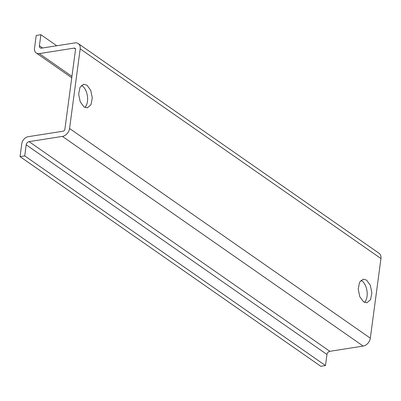 <?xml version="1.0" encoding="UTF-8"?>
<svg xmlns="http://www.w3.org/2000/svg" width="401" height="401" viewBox="0 0 401 401"><rect width="100%" height="100%" fill="white"/><g stroke="black" fill="none" stroke-linecap="round" stroke-linejoin="round"><path stroke-width="0.6" d="M84.009 106.962L80.215 101.789L78.641 94.19L79.959 87.383L83.609 84.245L86.922 85.147L90.716 90.32L92.29 97.919L90.972 104.731L87.323 107.864L84.009 106.962M81.393 85.388L82.245 85.884A11.955 6.652 -98.9 0 1 87.468 96.506A11.955 6.652 -98.9 0 1 84.867 107.463M74.185 48.105L39.288 53.599A6.832 5.007 124.9 0 1 36.21 52.967A6.832 5.007 124.9 0 1 34.511 48.245L36.22 35.438L40.892 34.702L39.413 45.779A3.038 2.226 124.9 0 0 40.17 47.879A3.038 2.226 124.9 0 0 41.539 48.16L74.882 42.912A7.594 5.564 124.9 0 1 78.295 43.609A7.594 5.564 124.9 0 1 80.19 48.857L69.563 128.49A7.594 5.564 124.9 0 1 62.406 136.395L29.062 141.643A3.038 2.226 124.9 0 0 26.2 144.806L24.722 155.884L20.05 156.621L21.759 143.809A6.832 5.007 124.9 0 1 28.2 136.696L63.097 131.202A1.9 1.393 124.9 0 0 64.887 129.227L75.513 49.589A1.9 1.393 124.9 0 0 75.042 48.28A1.9 1.393 124.9 0 0 74.185 48.105L75.498 49.022M360.975 280.299A11.955 6.652 -98.9 0 1 361.827 280.8A11.955 6.652 -98.9 0 1 367.05 291.422A11.955 6.652 -98.9 0 1 364.449 302.374M78.295 43.609L379.06 253.287A7.594 5.564 124.9 0 1 380.95 258.535L370.323 338.168A7.594 5.564 124.9 0 1 363.171 346.073L329.828 351.321A3.038 2.226 124.9 0 0 326.965 354.484L325.487 365.562L320.81 366.298L20.05 156.621M366.504 280.063L370.298 285.231L371.872 292.835L370.554 299.642L366.905 302.78L363.592 301.878L359.792 296.705L358.223 289.106L359.537 282.294L363.186 279.156L366.504 280.063M40.892 34.702L56.762 45.764M24.722 155.884L325.487 365.562M80.19 48.857L380.95 258.535M69.563 128.49L370.323 338.168M62.406 136.395L363.171 346.073M39.413 45.779L42.586 47.995M39.288 53.599L71.939 76.36M26.2 144.806L326.965 354.484M29.062 141.643L329.828 351.321M36.21 52.967L71.754 77.749"/></g></svg>

